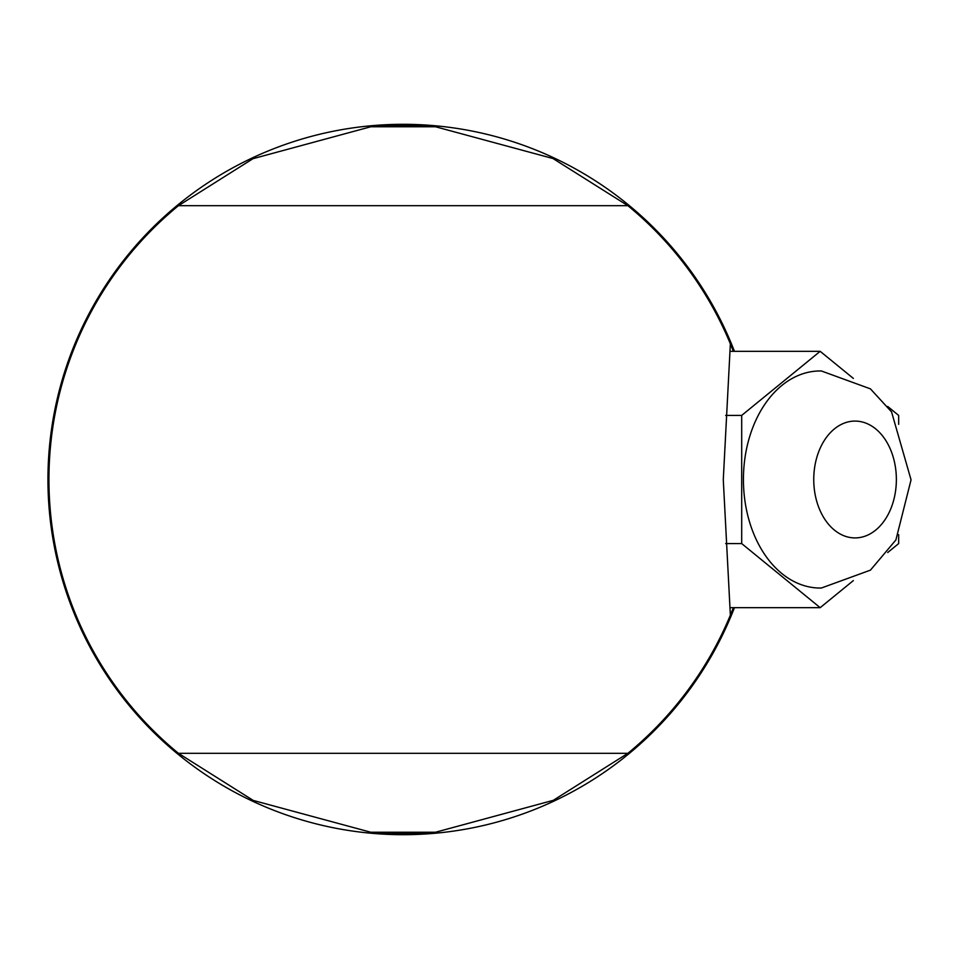 <?xml version="1.0" encoding="UTF-8"?>
<svg xmlns="http://www.w3.org/2000/svg" width="959" height="959" viewBox="0 0 959 959"><rect width="100%" height="100%" fill="white"/><g stroke="black" fill="none" stroke-linecap="round" stroke-linejoin="round"><path stroke-width="1.44" d="M733.383 607.67L730.362 615.187A354.219 354.219 0 0 1 627.893 753.306L553.307 800.321L435.506 832.244A354.219 354.219 0 0 1 370.809 832.244L253.26 800.441L178.434 753.306A354.219 354.219 0 0 1 178.434 205.694L253.008 158.679L370.809 126.756A354.219 354.219 0 0 1 435.506 126.756L553.055 158.559L627.893 205.694A354.219 354.219 0 0 1 730.362 343.813L733.383 351.33M743.429 479.5A108.535 76.744 90 0 0 821.384 588.023L870.448 570.137L895.898 539.965L911.05 479.836L891.558 411.891L870.436 388.863L821.384 370.977A108.535 76.744 90 0 0 743.429 479.5M887.71 552.528L898.667 543.585L898.667 534.654M898.667 424.346L898.667 415.415L887.71 406.472M853.354 378.409L820.173 351.33L741.691 415.415L741.691 543.585L820.173 607.67L853.354 580.591M820.173 607.67L731.285 607.67M627.893 753.306L178.434 753.306A354.219 354.219 0 0 1 178.434 205.694L627.893 205.694A354.219 354.219 0 0 1 730.362 343.813L723.278 479.704L730.362 615.187A354.219 354.219 0 0 1 627.893 753.306M741.691 543.585L725.663 543.585M741.691 415.415L725.663 415.415M820.173 351.33L731.285 351.33M734.438 351.33A355.214 355.214 0 0 0 47.95 479.5A355.214 355.214 0 0 0 734.438 607.67M435.506 126.756L370.809 126.756M435.506 832.244L370.809 832.244M813.747 479.5A58.415 41.309 90 0 0 875.711 530.087A58.415 41.309 90 0 0 875.711 428.913A58.415 41.309 90 0 0 813.747 479.5"/></g></svg>
